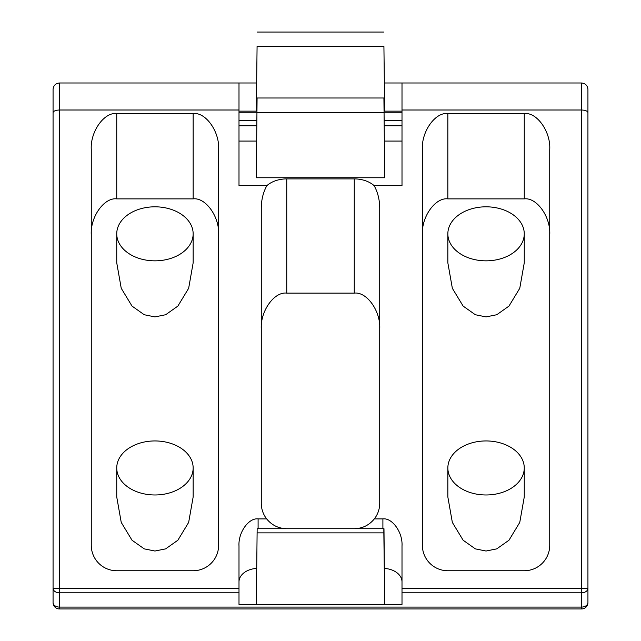 <?xml version="1.0" encoding="UTF-8"?>
<svg xmlns="http://www.w3.org/2000/svg" width="641" height="641" viewBox="0 0 641 641"><rect width="100%" height="100%" fill="white"/><g stroke="black" fill="none" stroke-linecap="round" stroke-linejoin="round"><path stroke-width="0.96" d="M193.149 233.829L193.149 262.866L188.654 288.298L177.869 306.094L165.642 314.739L154.946 316.902L144.249 314.739L132.022 306.094L121.237 288.298L116.742 262.866L116.742 233.829A38.204 27.018 180 0 1 154.946 206.811A38.204 27.018 180 0 1 193.149 233.829A38.204 27.018 180 0 1 154.946 260.839A38.204 27.018 180 0 1 116.742 233.829M193.149 467.954L193.149 496.999L188.654 522.423L177.869 540.227L165.642 548.872L154.946 551.028L144.249 548.872L132.022 540.227L121.237 522.423L116.742 496.999L116.742 467.954A38.204 27.018 180 0 1 154.946 440.944A38.204 27.018 180 0 1 193.149 467.954A38.204 27.018 180 0 1 154.946 494.972A38.204 27.018 180 0 1 116.742 467.954M447.851 233.829L447.851 262.866L452.346 288.298L463.131 306.094L475.358 314.739L486.054 316.902L496.751 314.739L508.978 306.094L519.763 288.298L524.258 262.866L524.258 233.829A38.204 27.018 180 0 1 486.054 260.839A38.204 27.018 180 0 1 447.851 233.829A38.204 27.018 180 0 1 486.054 206.811A38.204 27.018 180 0 1 524.258 233.829M447.851 467.954L447.851 496.999L452.346 522.423L463.131 540.227L475.358 548.872L486.054 551.028L496.751 548.872L508.978 540.227L519.763 522.423L524.258 496.999L524.258 467.954A38.204 27.018 180 0 1 486.054 494.972A38.204 27.018 180 0 1 447.851 467.954A38.204 27.018 180 0 1 486.054 440.944A38.204 27.018 180 0 1 524.258 467.954M53.067 596.987L53.067 103.642M53.067 588.302L53.067 602.58A6.37 4.503 0 0 0 59.429 607.083L59.429 592.805A6.37 4.503 180 0 1 53.067 588.302L59.429 588.302L59.429 110.004C55.591 110.172 53.467 111.053 53.067 112.64L53.067 588.302M59.429 82.993L238.997 82.993L238.997 110.004L59.429 110.004L59.429 82.993C55.591 83.394 53.467 85.517 53.067 89.355L53.067 112.64M59.429 608.95A6.37 6.37 0 0 1 53.067 602.58A6.37 6.37 0 0 0 59.429 608.95L581.571 608.95L59.429 608.95L59.429 607.083L581.571 607.083A6.37 4.503 180 0 0 587.933 602.58A6.37 6.37 0 0 1 581.571 608.95L581.571 588.302L402.003 588.302L402.003 545.916C402.86 532.551 392.356 517.688 382.901 518.898L374.344 518.898A25.472 25.472 0 0 0 379.72 503.249L379.72 208.157C379.656 199.76 377.797 192.26 374.136 185.65A25.472 18.012 0 0 0 354.249 178.895L286.751 178.895L286.751 293.121C274.148 291.511 260.142 311.318 261.28 329.137M238.997 110.004L238.997 185.65L266.864 185.65C263.203 192.26 261.344 199.76 261.28 208.157L261.28 503.249A25.472 25.472 0 0 0 266.656 518.898L258.099 518.898C248.644 517.688 238.14 532.551 238.997 545.916L238.997 588.302L59.429 588.302L59.429 592.805L238.997 592.805L238.997 588.302M116.742 113.553C104.138 111.943 90.133 131.758 91.27 149.577L91.27 545.275A25.472 25.472 0 0 0 116.742 570.746L193.149 570.746A25.472 25.472 0 0 0 218.621 545.275L218.621 149.577C219.759 131.758 205.753 111.943 193.149 113.553L116.742 113.553L116.742 198.878C104.138 197.268 90.133 217.083 91.27 234.902M256.416 82.993L238.997 82.993M587.933 103.642L587.933 596.987M266.864 185.65A25.472 18.012 180 0 1 286.751 178.895M384.584 82.993L581.571 82.993C585.409 83.394 587.533 85.517 587.933 89.355L587.933 112.64C587.533 111.053 585.409 110.172 581.571 110.004L402.003 110.004L402.003 185.65L374.136 185.65M238.997 141.076L256.52 141.076M384.48 141.076L402.003 141.076M256.312 177.749L257.081 97.993L256.312 177.749L384.688 177.749L383.919 97.993L384.688 177.749M257.153 532.871L383.847 532.871L384.688 604.415L256.312 604.415L257.153 528.721L256.312 604.415L238.997 604.415L238.997 592.805M256.504 568.439A19.102 13.509 0 0 0 238.997 581.9M218.621 234.902C219.759 217.083 205.753 197.268 193.149 198.878L116.742 198.878M257.081 46.456L256.312 111.141L257.081 46.456L383.919 46.456L384.68 111.141L383.919 46.456M218.621 168.319L218.621 149.577M587.933 112.64L587.933 602.58A6.37 6.37 0 0 1 581.571 608.95M257.153 528.721L383.983 528.721L384.688 604.415L402.003 604.415L402.003 592.805L581.571 592.805A6.37 4.503 180 0 0 587.933 588.302L581.571 588.302L581.571 82.993M286.751 293.121L354.249 293.121C366.852 291.511 380.858 311.318 379.72 329.137M286.751 528.721C278.555 528.521 271.856 525.243 266.656 518.898M447.851 113.553C435.247 111.943 421.241 131.758 422.379 149.577L422.379 545.275A25.472 25.472 0 0 0 447.851 570.746L524.258 570.746A25.472 25.472 0 0 0 549.73 545.275L549.73 149.577C550.867 131.758 536.862 111.943 524.258 113.553L447.851 113.553L447.851 198.878C435.247 197.268 421.241 217.083 422.379 234.902M402.003 110.004L402.003 82.993M257.081 112.399L383.919 112.399M383.919 97.993L257.081 97.993M384.496 568.439A19.102 13.509 180 0 1 402.003 581.9M354.249 528.721C362.445 528.521 369.144 525.243 374.344 518.898M383.919 32.05L257.081 32.05M402.003 588.302L402.003 592.805M549.73 234.902C550.867 217.083 536.862 197.268 524.258 198.878L447.851 198.878M383.847 528.721L383.847 532.871M402.003 120.364L384.207 120.364M256.793 120.364L238.997 120.364M258.099 518.898L258.099 528.721M193.149 113.553L193.149 198.878M354.249 178.895L354.249 293.121M402.003 125.764L384.28 125.764M256.721 125.764L238.997 125.764M382.901 518.898L382.901 528.721M524.258 113.553L524.258 198.878M238.997 112.255L256.897 112.255M384.103 112.255L402.003 112.255M238.997 111.141L256.913 111.141M384.087 111.141L402.003 111.141"/></g></svg>
